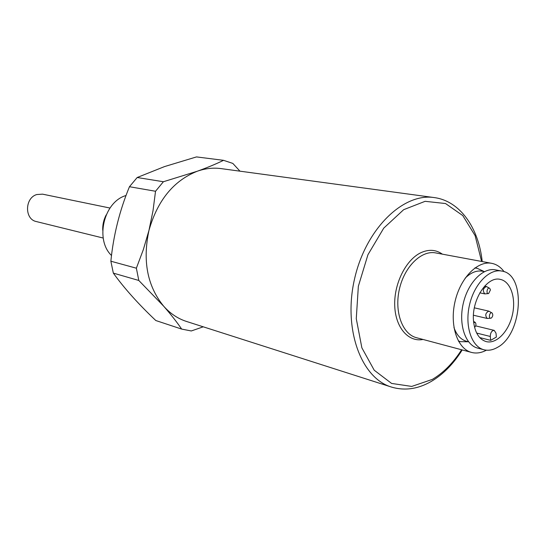 <?xml version="1.0" encoding="UTF-8"?>
<svg xmlns="http://www.w3.org/2000/svg" width="546" height="546" viewBox="0 0 546 546"><rect width="100%" height="100%" fill="white"/><g stroke="black" fill="none" stroke-linecap="round" stroke-linejoin="round"><path stroke-width="0.82" d="M473.628 321.908C470.891 300.826 486.902 275.716 500.272 279.395C510.687 281.381 516.263 298.191 512.407 314.844C508.715 331.531 496.45 344.301 486.193 341.605C479.238 339.441 475.047 332.876 473.628 321.908M479.722 337.578L490.67 340.342L496.375 337.046L496 333.183L494.219 330.385L475.689 325.88M494.219 330.385C491.748 330.589 490.438 332.616 490.294 336.466L490.67 340.342M489.434 288.186L486.404 286.507C482.971 288.363 482.446 290.827 484.828 293.898L488.281 293.584M491.85 312.865L488.854 311.138C485.435 312.913 484.875 315.349 487.168 318.448L490.622 318.209M474.59 327.402C476.119 325.744 476.351 324.099 475.293 322.454L473.689 322.522M490.438 289.919L489.735 288.356C487.305 286.493 485.64 294.274 488.622 293.55L490.438 289.919M491.325 318.031C492.942 316.434 493.209 314.769 492.13 313.035C489.776 311.159 488.008 318.83 490.95 318.181L491.325 318.031M136.364 268.195L143.318 249.665L148.969 230.378C142.451 260.913 147.345 286.179 163.65 306.17L138.807 280.467L136.364 268.195L110.865 261.213L113.329 273.116L138.807 280.467M203.242 326.815L191.291 330.965L181.668 329.088C176.863 322.065 170.857 314.428 163.65 306.17C170.25 313.575 177.86 318.666 186.486 321.451L391.339 387.025C404.572 390.97 417.847 389.127 431.176 381.49C443.147 374.413 453.494 363.895 462.216 349.931M223.546 160.326L196.485 156.914L164.489 166.598L137.176 177.511L163.397 181.736L197.181 171.267C207.262 167.636 216.052 163.991 223.546 160.326L232.835 163.418L239.967 171.171M482.207 261.561C478.678 227.832 459.971 200.921 434.213 197.577L221.082 168.605C213.213 167.547 205.248 168.434 197.181 171.267C173.601 180.699 157.528 200.402 148.969 230.378L153.016 210.729L155.528 191.264L163.397 181.736M137.176 177.511L129.457 186.718L155.528 191.264M129.457 186.718C119.594 210.626 113.397 235.456 110.865 261.213M113.329 273.116C124.29 288.315 138.452 304.115 155.808 320.529L181.668 329.088M109.999 208.046L42.581 194.158L36.78 194.54C24.672 197.905 24.406 219.362 36.377 221.567L103.214 238.049M126.044 195.488L125.58 195.645C103.72 202.204 94.895 239.714 111.507 255.501M106.19 214.912C103.679 219.704 102.525 224.802 102.73 230.214M497.399 347.406C522.556 334.411 526.337 274.188 501.747 271.062C489.298 268.455 474.126 284.097 469.458 305.118C464.626 326.099 471.58 346.751 483.933 349.761C488.315 350.853 492.806 350.068 497.399 347.406M501.747 271.062L495.454 269.861C482.998 267.253 467.847 282.801 463.206 303.699C458.394 324.563 465.376 345.12 477.736 348.136L483.933 349.761M504.115 271.724C500.723 267.09 496.594 264.291 491.721 263.329C477.525 260.422 460.251 278.057 454.968 301.836C449.501 325.573 457.493 348.935 471.553 352.429C476.371 353.658 481.313 352.914 486.37 350.191M474.822 268.011L477.067 268.27L483.483 271.212M467.519 341.769L460.455 341.66L458.326 340.929M465.09 278.242C470.788 272.556 476.569 270.215 482.425 271.226L484.445 271.621M468.57 341.816L466.571 341.298C460.851 339.687 456.64 335.087 453.944 327.511M490.294 336.466L476.678 333.074M491.721 263.329L435.674 252.914C421.437 250.013 404.388 266.666 399.372 289.264C394.171 311.821 402.388 334.186 416.482 337.708L471.553 352.429M423.075 339.469C408.36 342.397 395.352 327.484 394.724 305.542C393.932 283.661 405.937 259.705 420.884 252.709C428.76 249.126 435.926 249.611 442.376 254.156M481.592 261.445L475.122 235.654L462.769 215.568L445.55 203.542L425.116 201.317L403.665 209.684L383.749 228.126L367.936 254.729L358.353 286.254L356.272 318.666L361.868 347.829L374.222 370.215L391.584 383.428L411.745 386.425L432.371 379.388C443.523 372.754 453.276 362.878 461.616 349.774M434.213 197.577C403.112 192.649 365.67 229.02 354.511 279.102C343.011 329.115 361.152 378.071 391.339 387.025M479.818 292.833L484.828 293.898M484.623 286.138L486.404 286.507M473.457 315.233L487.168 318.448M474.351 307.835L488.854 311.138M474.993 322.27L473.573 321.389M477.067 268.27L475.013 267.874M460.455 341.66L458.442 341.134"/></g></svg>
